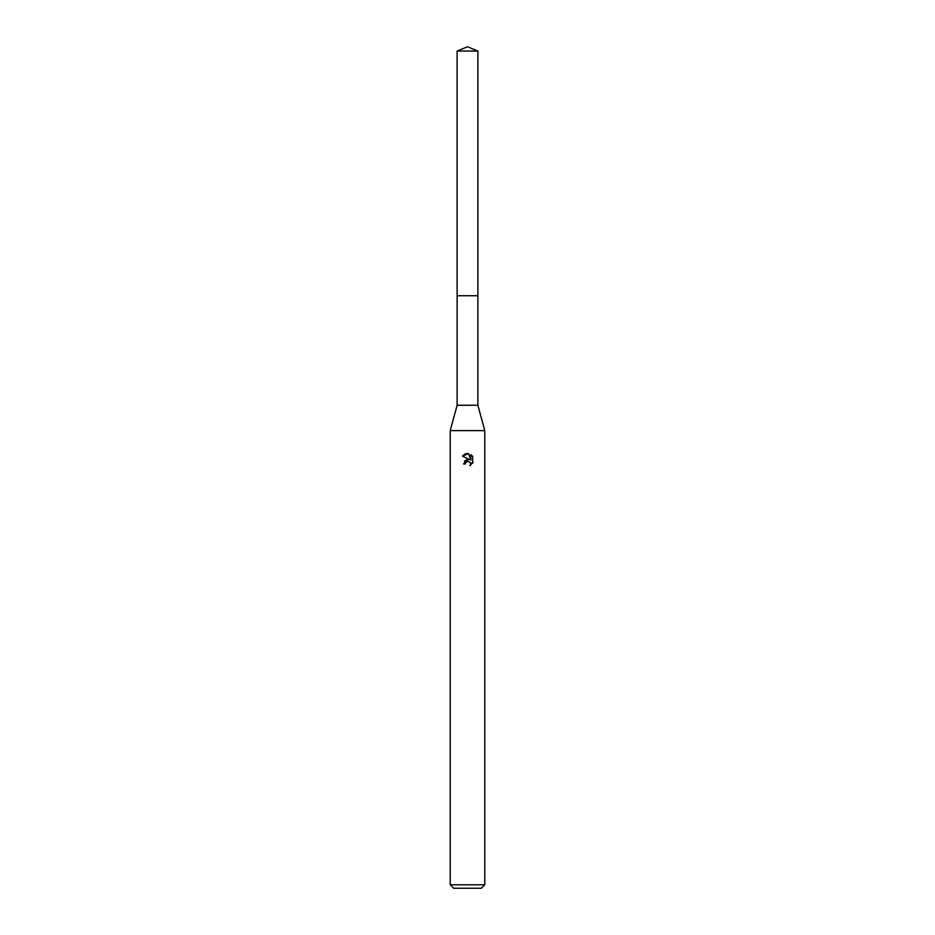 <?xml version="1.0" encoding="UTF-8"?>
<svg xmlns="http://www.w3.org/2000/svg" width="935" height="935" viewBox="0 0 935 935"><rect width="100%" height="100%" fill="white"/><g stroke="black" fill="none" stroke-linecap="round" stroke-linejoin="round"><path stroke-width="1.4" d="M457.133 295.74L457.133 405.252L477.867 405.252L484.786 430.614L484.786 884.79L450.214 884.79L453.662 888.25L481.338 888.25L484.786 884.79M457.133 405.252L450.214 430.614L484.786 430.614M465.338 463.97L465.63 462.72L465.338 463.97L463.526 463.97L467.5 459.436L468.786 459.459M469.697 459.693L462.358 456.081L468.61 453.674L470.854 460.125L470.854 454.597L472.642 456.397L472.642 463.211M473.168 462.206L469.791 465.583L473.168 462.217M470.585 462.743L470.574 465.198L470.656 462.907L467.991 461.2M468.61 453.674L467.652 453.557M467.5 453.545L465.069 453.989M465.011 454.013L462.369 456.081M472.642 456.397L470.854 454.597M467.512 459.424L464.496 461.13M467.5 461.259L465.63 462.72M467.5 46.75L477.878 51.051L477.878 295.74L457.121 295.74L457.121 51.051L467.5 46.75M457.121 51.051L477.878 51.051M477.867 295.74L477.867 405.252M450.214 430.614L450.214 884.79"/></g></svg>
